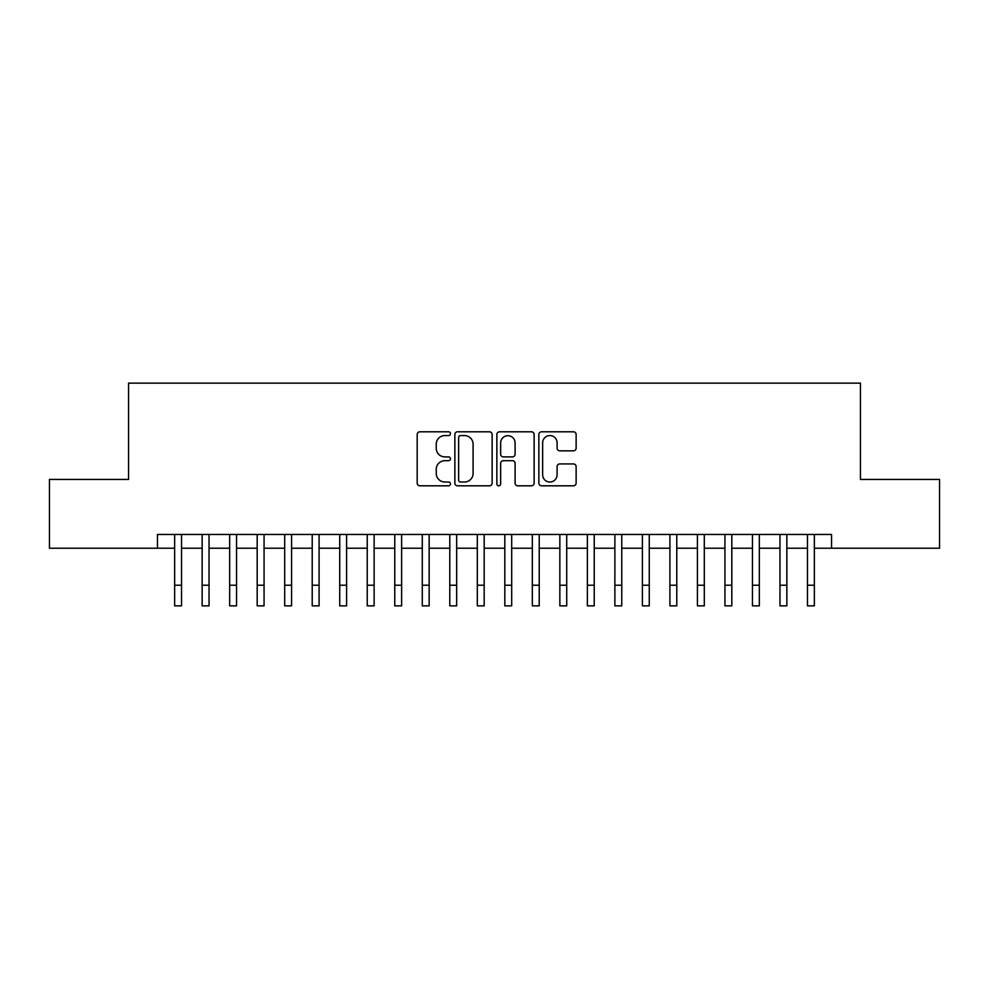 <?xml version="1.0" encoding="UTF-8"?>
<svg xmlns="http://www.w3.org/2000/svg" width="989" height="989" viewBox="0 0 989 989"><rect width="100%" height="100%" fill="white"/><g stroke="black" fill="none" stroke-linecap="round" stroke-linejoin="round"><path stroke-width="1.48" d="M450.477 433.689A1.891 1.891 0 0 0 448.586 431.797L419.892 431.797A2.695 2.695 0 0 0 417.185 434.492L417.185 483.102A2.695 2.695 0 0 0 419.892 485.809L448.586 485.809A1.891 1.891 0 0 0 450.477 483.918A1.891 1.891 0 0 0 448.586 482.026L444.877 482.026A8.641 8.641 0 0 1 436.236 473.385L436.236 469.33A8.641 8.641 0 0 1 444.877 460.689L448.586 460.689A1.891 1.891 0 0 0 450.477 458.797A1.891 1.891 0 0 0 448.586 456.906L444.877 456.906A8.641 8.641 0 0 1 436.236 448.264L436.236 444.222A8.641 8.641 0 0 1 444.877 435.568L448.586 435.568A1.891 1.891 0 0 0 450.477 433.689M573.435 450.836A2.695 2.695 0 0 0 576.13 448.128L576.13 434.492A2.695 2.695 0 0 0 573.435 431.797L541.564 431.797A2.695 2.695 0 0 0 538.857 434.492L538.857 483.102A2.695 2.695 0 0 0 541.564 485.809L573.435 485.809A2.695 2.695 0 0 0 576.13 483.102L576.13 466.635A2.695 2.695 0 0 0 573.435 463.928L559.786 463.928A2.695 2.695 0 0 0 557.091 466.635L557.091 474.807A7.22 7.22 0 0 1 549.859 482.026A7.22 7.22 0 0 1 542.64 474.807L542.64 442.8A7.22 7.22 0 0 1 549.859 435.568A7.22 7.22 0 0 1 557.091 442.8L557.091 448.128A2.695 2.695 0 0 0 559.786 450.836L573.435 450.836M157.449 548.227L49.45 548.227L49.45 479.43L128.558 479.43L128.558 383.139L860.442 383.139L860.442 479.43L939.55 479.43L939.55 548.227L831.551 548.227L831.551 534.468L157.449 534.468L157.449 548.227L174.645 548.227M492.139 434.492A2.695 2.695 0 0 0 489.431 431.797L457.573 431.797A2.695 2.695 0 0 0 454.866 434.492L454.866 483.102A2.695 2.695 0 0 0 457.573 485.809L489.431 485.809A2.695 2.695 0 0 0 492.139 483.102L492.139 434.492M499.569 431.797L531.427 431.797A2.695 2.695 0 0 1 534.134 434.492L534.134 483.102A2.695 2.695 0 0 1 531.427 485.809L517.791 485.809A2.695 2.695 0 0 1 515.096 483.102L515.096 463.396A2.695 2.695 0 0 0 512.389 460.689L503.339 460.689A2.695 2.695 0 0 0 500.644 463.396L500.644 483.918A1.891 1.891 0 0 1 498.753 485.809A1.891 1.891 0 0 1 496.861 483.918L496.861 434.492A2.695 2.695 0 0 1 499.569 431.797M181.519 548.227L202.152 548.227M209.038 548.227L229.671 548.227M236.544 548.227L257.189 548.227M264.063 548.227L284.696 548.227M291.582 548.227L312.215 548.227M319.088 548.227L339.734 548.227M346.607 548.227L367.24 548.227M374.126 548.227L394.759 548.227M401.633 548.227L422.278 548.227M429.152 548.227L449.785 548.227M456.671 548.227L477.304 548.227M484.177 548.227L504.823 548.227M511.696 548.227L532.329 548.227M539.215 548.227L559.848 548.227M566.722 548.227L587.367 548.227M594.241 548.227L614.874 548.227M621.76 548.227L642.393 548.227M649.266 548.227L669.912 548.227M676.785 548.227L697.418 548.227M704.304 548.227L724.937 548.227M731.811 548.227L752.456 548.227M759.329 548.227L779.962 548.227M786.848 548.227L807.481 548.227M814.355 548.227L831.551 548.227M460.54 435.568A1.891 1.891 0 0 0 458.649 437.459L458.649 480.135A1.891 1.891 0 0 0 460.54 482.026L464.459 482.026A8.641 8.641 0 0 0 473.101 473.385L473.101 444.222A8.641 8.641 0 0 0 464.459 435.568L460.54 435.568M515.096 442.936A7.22 7.22 0 0 0 507.864 435.704A7.22 7.22 0 0 0 500.644 442.936L500.644 454.211A2.695 2.695 0 0 0 503.339 456.906L512.389 456.906A2.695 2.695 0 0 0 515.096 454.211L515.096 442.936M174.645 585.228L181.519 585.228L181.519 605.861L174.645 605.861L174.645 534.468M181.519 585.228L181.519 534.468M202.152 585.228L209.038 585.228L209.038 605.861L202.152 605.861L202.152 534.468M209.038 585.228L209.038 534.468M229.671 585.228L236.544 585.228L236.544 605.861L229.671 605.861L229.671 534.468M236.544 585.228L236.544 534.468M257.189 585.228L264.063 585.228L264.063 605.861L257.189 605.861L257.189 534.468M264.063 585.228L264.063 534.468M284.696 585.228L291.582 585.228L291.582 605.861L284.696 605.861L284.696 534.468M291.582 585.228L291.582 534.468M312.215 585.228L319.088 585.228L319.088 605.861L312.215 605.861L312.215 534.468M319.088 585.228L319.088 534.468M339.734 585.228L346.607 585.228L346.607 605.861L339.734 605.861L339.734 534.468M346.607 585.228L346.607 534.468M367.24 585.228L374.126 585.228L374.126 605.861L367.24 605.861L367.24 534.468M374.126 585.228L374.126 534.468M394.759 585.228L401.633 585.228L401.633 605.861L394.759 605.861L394.759 534.468M401.633 585.228L401.633 534.468M422.278 585.228L429.152 585.228L429.152 605.861L422.278 605.861L422.278 534.468M429.152 585.228L429.152 534.468M449.785 585.228L456.671 585.228L456.671 605.861L449.785 605.861L449.785 534.468M456.671 585.228L456.671 534.468M477.304 585.228L484.177 585.228L484.177 605.861L477.304 605.861L477.304 534.468M484.177 585.228L484.177 534.468M504.823 585.228L511.696 585.228L511.696 605.861L504.823 605.861L504.823 534.468M511.696 585.228L511.696 534.468M532.329 585.228L539.215 585.228L539.215 605.861L532.329 605.861L532.329 534.468M539.215 585.228L539.215 534.468M559.848 585.228L566.722 585.228L566.722 605.861L559.848 605.861L559.848 534.468M566.722 585.228L566.722 534.468M587.367 585.228L594.241 585.228L594.241 605.861L587.367 605.861L587.367 534.468M594.241 585.228L594.241 534.468M614.874 585.228L621.76 585.228L621.76 605.861L614.874 605.861L614.874 534.468M621.76 585.228L621.76 534.468M642.393 585.228L649.266 585.228L649.266 605.861L642.393 605.861L642.393 534.468M649.266 585.228L649.266 534.468M669.912 585.228L676.785 585.228L676.785 605.861L669.912 605.861L669.912 534.468M676.785 585.228L676.785 534.468M697.418 585.228L704.304 585.228L704.304 605.861L697.418 605.861L697.418 534.468M704.304 585.228L704.304 534.468M724.937 585.228L731.811 585.228L731.811 605.861L724.937 605.861L724.937 534.468M731.811 585.228L731.811 534.468M752.456 585.228L759.329 585.228L759.329 605.861L752.456 605.861L752.456 534.468M759.329 585.228L759.329 534.468M779.962 585.228L786.848 585.228L786.848 605.861L779.962 605.861L779.962 534.468M786.848 585.228L786.848 534.468M807.481 585.228L814.355 585.228L814.355 605.861L807.481 605.861L807.481 534.468M814.355 585.228L814.355 534.468"/></g></svg>
